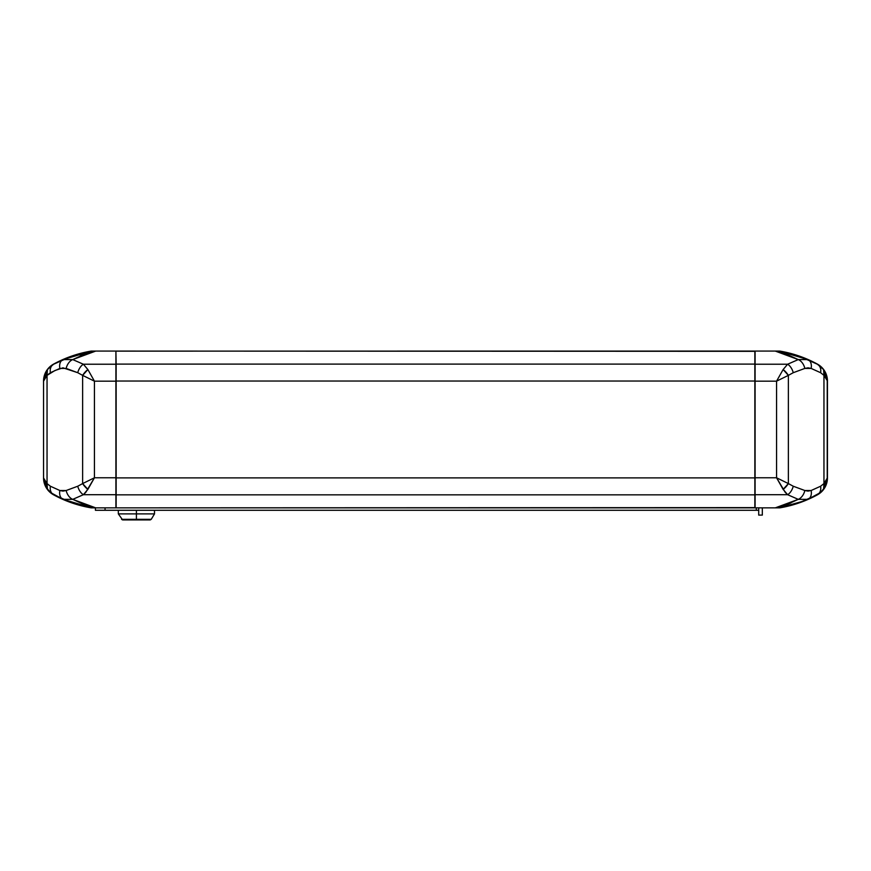 <?xml version="1.0" encoding="UTF-8"?>
<svg xmlns="http://www.w3.org/2000/svg" width="871" height="871" viewBox="0 0 871 871"><rect width="100%" height="100%" fill="white"/><g stroke="black" fill="none" stroke-linecap="round" stroke-linejoin="round"><path stroke-width="1.31" d="M790.922 502.926L787.134 504.451M824.086 483.47L827.134 479.605M793.829 354.443A120.601 120.601 0 0 0 779.207 351.078L779.785 351.078A120.601 120.601 0 0 1 817.39 364.1A120.601 120.601 0 0 0 779.785 351.078L793.84 354.443L807.929 359.581L798.261 359.581A9.646 6.293 67.9 0 1 804.826 368.422L793.263 372.701L788.364 375.368L788.364 483.579L793.263 486.236L804.826 490.515A9.646 6.293 112.1 0 1 798.261 499.355L807.929 499.355A9.646 6.772 -113.6 0 0 811.13 490.515L804.826 490.515L808.027 491.113L811.13 490.515L820.602 486.236L823.955 483.579L823.955 375.368L820.602 372.701L811.13 368.422L808.048 367.823L804.826 368.422L811.13 368.422A9.646 6.772 -66.4 0 0 807.929 359.581A9.646 6.772 113.6 0 1 811.13 368.422L820.602 372.701L823.955 375.368L823.955 483.579L820.602 486.236L811.13 490.515A9.646 6.772 66.4 0 1 807.929 499.355L798.261 499.355A9.646 6.293 -67.9 0 0 804.826 490.515L793.263 486.236L788.364 483.579L788.364 375.368L793.263 372.701L804.826 368.422A9.646 6.293 -112.1 0 0 798.261 359.581L787.624 364.23A9.646 5.368 68.5 0 1 793.263 372.701A9.646 5.368 -111.5 0 0 787.624 364.23L783.116 369.565A9.646 4.257 49.3 0 1 788.364 375.368L783.116 369.565L776.562 381.171L788.364 375.368L776.562 381.171L776.562 477.776L788.364 483.579L776.562 477.776L783.116 489.382L788.364 483.579A9.646 4.257 130.7 0 1 783.116 489.382L787.624 494.706A9.646 5.368 -68.5 0 0 793.263 486.236A9.646 5.368 111.5 0 1 787.624 494.706L798.261 499.355L775.288 507.858L779.785 507.858A120.601 120.601 0 0 0 817.39 494.837A120.601 120.601 0 0 1 779.785 507.858L775.288 507.858L786.981 504.505L798.261 499.355L787.624 494.706L785.261 492.409L776.562 477.776L755.092 477.776L755.092 381.171L776.562 381.171L783.116 369.565L787.624 364.23L798.261 359.581L807.929 359.581L779.207 351.078L776.856 351.078M776.409 351.318L786.938 354.421M817.39 364.1A19.293 19.293 0 0 1 827.45 381.041A19.293 19.293 0 0 0 817.39 364.1L817.39 364.1M827.45 477.896L827.45 381.041L827.45 477.896A19.293 19.293 0 0 1 817.39 494.837A19.293 19.293 0 0 0 827.45 477.896L827.45 477.896M59.87 490.515A9.646 6.772 113.6 0 0 63.071 499.355L72.739 499.355A9.646 6.293 -112.1 0 1 66.174 490.515L59.87 490.515L62.952 491.113L66.174 490.515L77.737 486.236L82.636 483.579L82.636 375.368L77.737 372.701L62.973 367.823L54.949 370.523L47.045 375.368L47.045 483.579L50.398 486.236L59.87 490.515L50.398 486.236L47.045 483.579L47.045 375.368L50.398 372.701L59.87 368.422L66.174 368.422A9.646 6.293 -67.9 0 1 72.739 359.581L63.071 359.581A9.646 6.772 66.4 0 0 59.87 368.422A9.646 6.772 -113.6 0 1 63.071 359.581L53.599 364.23A9.646 7.458 61.4 0 0 50.398 372.701A9.646 7.458 -118.6 0 1 53.599 364.23L47.426 369.565A9.646 6.565 37 0 0 47.045 375.368L47.426 369.565L43.55 381.171L47.045 375.368L44.432 378.134L43.55 381.171L43.55 477.776L44.432 480.803L47.045 483.579L43.55 477.961A19.293 19.293 0 0 1 43.55 477.776L47.426 489.382L47.045 483.579A9.646 6.565 143 0 0 47.426 489.382L53.599 494.706A9.646 7.458 -61.4 0 1 50.398 486.236A9.646 7.458 118.6 0 0 53.599 494.706L63.071 499.355A9.646 6.772 -66.4 0 1 59.87 490.515M43.55 381.041L43.55 477.896A19.293 19.293 0 0 0 53.61 494.837A19.293 19.293 0 0 1 43.55 477.896L43.55 381.041A19.293 19.293 0 0 1 53.61 364.1A19.293 19.293 0 0 0 43.55 381.041M91.215 507.858A120.601 120.601 0 0 1 53.61 494.837A120.601 120.601 0 0 0 91.215 507.858L95.712 507.858L72.739 499.355L63.071 499.355L91.793 507.858L77.16 504.505A120.601 120.601 0 0 0 91.793 507.858L91.215 507.858M45.521 482.24L43.768 479.3M43.768 379.636L45.521 376.708M46.914 375.466L43.866 379.331M77.737 486.236L66.174 490.515A9.646 6.293 67.9 0 0 72.739 499.355L83.376 494.706A9.646 5.368 -111.5 0 1 77.737 486.236A9.646 5.368 68.5 0 0 83.376 494.706L87.884 489.382A9.646 4.257 -130.7 0 1 82.636 483.579L77.737 486.236M82.636 483.579L87.884 489.382L94.438 477.776L82.636 483.579L94.438 477.776L94.438 381.171L82.636 375.368L82.636 483.579M82.636 375.368L94.438 381.171L87.884 369.565L82.636 375.368A9.646 4.257 -49.3 0 1 87.884 369.565L83.376 364.23A9.646 5.368 111.5 0 0 77.737 372.701L82.636 375.368M47.709 369.195L44.236 376.065L43.55 381.171L44.53 375.085L47.426 369.565L53.599 364.23L63.071 359.581L77.16 354.443L91.793 351.078L115.908 351.078L115.908 364.23L115.908 351.078L95.712 351.078L84.019 354.443L72.739 359.581L95.712 351.078L91.793 351.078L63.071 359.581L72.739 359.581L83.376 364.23L115.908 364.23L115.908 494.706L83.376 494.706L115.908 494.706L115.908 507.858L95.712 507.858L115.908 507.858L115.908 477.776L94.438 477.776L94.438 381.171L115.908 381.171L115.908 364.23L83.376 364.23L72.739 359.581A9.646 6.293 112.1 0 0 66.174 368.422L77.737 372.701A9.646 5.368 -68.5 0 1 83.376 364.23L87.884 369.565L94.438 381.171L115.908 381.171L115.908 477.776L94.438 477.776L85.739 492.409L83.376 494.706L72.739 499.355L84.019 504.505L95.712 507.858L92.01 507.858M92.01 351.078L91.793 351.078A120.601 120.601 0 0 0 77.171 354.443M43.55 381.171L43.55 477.776L44.236 482.872L47.709 489.742M43.79 480.792A19.293 19.293 0 0 0 43.8 480.846L43.55 477.961M77.16 504.505L63.071 499.355L50.278 492.409L45.749 486.715L43.8 480.846M93.72 507.858L94.275 507.858M93.72 507.423L84.062 504.516M80.078 356.01L83.866 354.497M115.908 507.619L116.148 364.1L115.908 381.041L754.852 381.041L754.852 477.896L116.148 477.896L116.148 381.041L754.852 381.041L754.852 364.1L116.148 364.1L115.908 351.318L116.148 364.1L754.852 364.1L754.852 351.078L116.104 351.133M95.712 507.858L94.155 507.858M91.793 351.078L91.215 351.078A120.601 120.601 0 0 0 53.61 364.1A120.601 120.601 0 0 1 91.215 351.078L72.141 356.043L53.599 364.23L49.451 367.279M49.451 491.658L53.599 494.706L72.141 502.894L91.793 507.858M94.591 351.318L84.073 354.41M116.148 507.858L754.852 507.858L754.852 494.837L116.148 494.837L116.148 507.858L755.092 507.619M116.148 477.896L116.148 494.837L754.852 494.837L754.852 477.896L116.148 477.896M826.568 480.803L825.479 482.24L826.568 480.803M826.568 378.134L825.479 376.708L826.568 378.134M778.99 507.858L779.207 507.858A120.601 120.601 0 0 0 793.84 504.505L779.207 507.858L804.031 500.977L817.401 494.706A9.646 7.458 -118.6 0 0 820.602 486.236A9.646 7.458 61.4 0 1 817.401 494.706L823.574 489.382A9.646 6.565 -143 0 0 823.955 483.579L823.574 489.382L827.45 477.776L823.955 483.579L825.479 482.24M827.232 479.3L827.232 379.636M825.479 376.708L823.955 375.368L827.45 380.975A19.293 19.293 0 0 1 827.45 381.171L823.574 369.565L823.955 375.368A9.646 6.565 -37 0 0 823.574 369.565L817.401 364.23A9.646 7.458 118.6 0 1 820.602 372.701A9.646 7.458 -61.4 0 0 817.401 364.23L807.929 359.581L817.401 364.23L823.574 369.565L826.47 375.085L827.45 381.171L826.764 376.065L823.291 369.195M775.288 351.078L798.261 359.581L786.981 354.443L775.288 351.078L755.092 351.078L755.092 364.23L787.624 364.23L755.092 364.23L755.092 381.171L776.562 381.171L776.562 477.776L755.092 477.776L755.092 494.706L787.624 494.706L755.092 494.706L755.092 507.858L775.31 507.858L755.092 507.858L755.092 351.078L778.99 351.078M755.015 351.253L754.852 507.858M786.927 504.527L777.28 507.423M755.092 351.318L116.148 351.078M777.28 507.858L776.736 507.858M823.291 489.742L826.764 482.872L827.45 477.776L825.251 486.715L820.722 492.409L807.929 499.355L793.84 504.505M827.45 477.776L827.45 380.975M821.549 367.279L817.401 364.23L798.859 356.043L779.207 351.078M779.207 507.858L798.859 502.894L817.401 494.706L821.549 491.658M758.706 510.275L758.706 515.099L762.321 515.099L762.321 507.858L762.321 515.099L758.706 515.099L758.706 510.275L95.407 510.275L95.407 507.858L95.407 510.275L105.053 510.275L105.053 507.858L105.053 510.275L756.3 510.275L756.3 507.858L756.3 510.275L758.706 510.275L758.706 507.858L758.706 510.275M136.409 513.89L136.409 510.275L136.409 513.89L118.325 513.89L136.409 513.89L136.409 519.334L136.409 513.89L154.505 513.89L136.409 513.89M121.592 519.334L136.409 519.334L121.592 519.334L122.626 519.922L136.409 519.922L136.409 519.334L136.409 519.922L150.204 519.922L122.626 519.922L118.325 513.89L118.325 510.275M115.908 499.072L115.908 497.972M154.505 510.275L154.505 513.89L151.238 519.334L136.409 519.334L151.238 519.334L150.204 519.922M47.426 369.565L48.101 368.727M48.841 367.9L49.56 367.181M47.426 489.382L48.101 490.21M48.841 491.048L49.56 491.767M63.071 499.355L66.969 500.977M63.071 359.581L66.969 357.959M807.929 499.355L804.031 500.977M823.574 489.382L822.899 490.21M822.159 491.048L821.44 491.767M823.574 369.565L822.899 368.727M822.159 367.9L821.44 367.181M807.929 359.581L804.031 357.959"/></g></svg>
